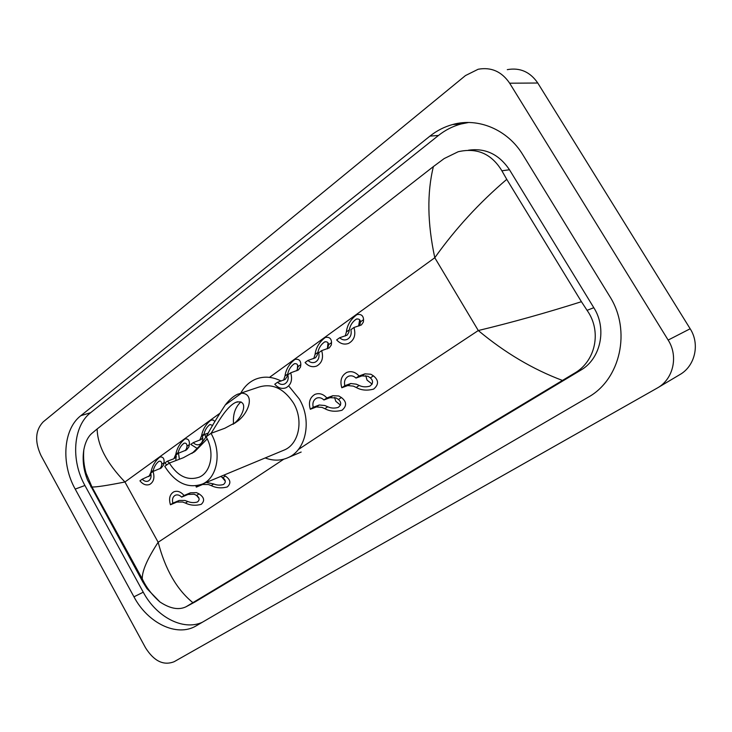 <?xml version="1.0" encoding="UTF-8"?>
<svg xmlns="http://www.w3.org/2000/svg" width="732" height="732" viewBox="0 0 732 732"><rect width="100%" height="100%" fill="white"/><g stroke="black" fill="none" stroke-linecap="round" stroke-linejoin="round"><path stroke-width="1.1" d="M40.983 455.487C34.56 441.497 35.292 430.288 43.206 421.861L465.479 75.561L478.179 69.247C491.209 66.896 501.704 71.544 509.655 83.201L668.151 340.069C678.619 356.283 673.294 379.213 657.4 387.969L174.134 661.719C163.556 665.836 154.031 661.197 145.549 647.82L40.983 455.487M507.285 69.65C519.949 67.39 530.105 71.846 537.773 83.018L690.166 328.769C700.222 344.26 694.997 366.265 679.607 374.757L657.4 387.969M609.546 296.057L522.923 154.9C507.697 129.546 478.133 117.285 452.632 124.531C444.351 126.801 436.794 130.662 429.959 136.115L80.804 415.703C63.172 429.217 60.893 463.695 75.213 489.095L133.956 596.818C147.763 623.069 176.741 637.343 195.956 625.979L587.961 397.348C620.379 379.734 631.698 330.498 609.546 296.057M468.553 122.5L461.004 124.001C452.788 126.243 445.276 130.067 438.486 135.457L90.649 412.674C73.044 426.106 70.693 460.318 84.921 485.481L143.252 592.197C156.337 616.92 183.146 631.13 202.279 622.292M562.396 380.42C532.841 369.312 504.806 352.687 478.289 330.535C511.394 322.592 545.779 312.985 581.428 301.703L587.064 310.341C601.951 331.001 595.875 361.343 574.153 373.412L186.047 606.773L195.023 601.96L580.696 370.209C600.661 358.936 607.286 328.778 593.798 307.696L509.481 169.76C499.032 154.296 485.325 147.782 468.37 150.225M186.047 606.773C178.764 610.287 170.053 608.676 159.905 601.933L146.967 588.638L142.868 582.041L87.547 480.036C83.494 469.926 82.249 459.842 83.823 449.787C85.223 442.503 87.794 437.132 91.527 433.664L97.146 428.961C97.493 445.413 106.753 463.091 124.943 481.985C107.064 485.517 96.075 487.183 91.994 487L90.777 486.835M581.428 301.703L506.754 179.349C479.259 202.773 455.267 228.906 434.79 257.737C427.397 223.269 426.93 192.882 433.399 166.567L97.146 428.961M433.399 166.567L444.187 158.56L458.168 151.744C476.98 147.425 491.547 153.775 501.887 170.794L506.754 179.349M142.868 582.041L142.273 578.893C142.008 571.106 147.306 558.9 158.158 542.266C165.276 569.487 176.851 589.608 192.864 602.637M206.168 436.794C211.319 427.159 217.697 416.535 225.31 404.924C229.4 399.663 233.499 396.094 237.598 394.228L241.496 393.157C255.523 393.587 248.816 413.983 236.29 422.099L224.788 428.266L210.99 433.335L206.113 436.812C214.851 451.653 211.31 472.021 199.397 477.09C187.831 481.07 177.812 476.395 169.339 463.072L164.755 466.348C175.415 483.147 188.042 489.013 202.636 483.962L284.684 449.841C299.068 443.656 303.707 420.04 293.495 403.048C283.641 388.161 271.929 382.9 258.359 387.255L240.114 393.386M207.202 438.889L195.078 451.324L183.32 457.738L169.339 463.072M191.93 453.474L199.433 446.117L206.131 436.839M240.819 393.139C244.305 386.588 249.209 381.948 255.532 379.24C263.712 375.992 272.249 376.587 281.143 381.033M289.286 386.652L299.306 399.013C312.079 420.232 306.296 449.695 288.445 457.473C281.088 460.849 273.338 461.014 265.185 457.948M282.762 450.638L284.684 449.841M210.99 433.335C221.979 451.983 217.532 477.548 202.636 483.962M233.563 423.855C232.73 414.486 235.201 407.148 240.956 401.841M233.014 424.304C243.363 417.149 249.438 398.583 235.731 402.38C225.987 406.919 217.139 424.148 211.081 433.298M349.356 329.83L348.743 332.511L347.087 335.174L339.657 337.745C341.963 339.84 344.415 340.426 347.014 339.474C350.537 337.589 351.827 334.332 350.884 329.693L353.949 327.497L361.425 324.926L363.383 322.034L363.566 319.646C363.282 315.538 361.059 313.872 356.914 314.641C350.674 319.308 347.16 325.081 346.382 331.962L349.356 329.83C350.143 325.374 352.431 321.815 356.219 319.161C358.707 318.585 360.153 319.463 360.537 321.815L363.566 319.646M359.65 325.777L360.537 321.815M359.65 319.847L358.589 326.097M345.239 336.015L346.382 331.962M339.657 337.745L336.647 339.895C340.224 343.784 344.205 344.955 348.578 343.409C354.242 340.224 356.036 334.927 353.949 327.497M317.917 352.376L317.258 355.047L315.519 357.738L307.952 360.455C310.203 362.55 312.591 363.136 315.108 362.203C318.447 360.391 319.646 357.234 318.722 352.742L321.659 350.637L329.272 347.91L331.303 344.992L331.55 342.594C331.376 338.468 329.29 336.757 325.31 337.47C319.353 342 315.94 347.645 315.062 354.425L317.917 352.376C318.749 347.993 320.973 344.516 324.578 341.945C326.975 341.396 328.329 342.311 328.65 344.68L331.55 342.594M327.588 348.752L328.65 344.68M328 342.915L327.387 348.816M313.772 358.57L315.062 354.425M307.952 360.455L305.07 362.523C308.575 366.384 312.436 367.555 316.663 366.055C322.034 362.99 323.7 357.847 321.659 350.637M287.74 374.015L287.036 376.678L285.215 379.396L277.529 382.25C279.734 384.337 282.058 384.922 284.492 384.016C287.658 382.269 288.783 379.213 287.868 374.848L290.686 372.826L298.418 369.962L300.523 367.025L300.834 364.627C300.751 360.473 298.802 358.726 294.978 359.394C289.286 363.786 285.956 369.312 284.995 375.983L287.74 374.015C288.609 369.706 290.769 366.311 294.218 363.822C296.515 363.301 297.796 364.234 298.043 366.631L300.834 364.627M296.808 370.795L298.043 366.631M297.622 365.167L297.302 370.072M283.558 380.219L284.995 375.983M277.529 382.25L274.765 384.236C278.187 388.07 281.948 389.25 286.029 387.777C291.144 384.822 292.69 379.835 290.686 372.826M212.701 425.466L210.011 424.487C206.982 426.765 204.978 429.949 204.008 434.058L203.716 435.137M199.745 440.234L201.565 435.805C202.746 429.428 205.848 424.221 210.871 420.186L213.296 420.012L214.851 421.559M208.483 432.969L204.923 434.268L205.729 437.48M202.737 437.645L201.181 439.447L193.239 442.65L190.778 444.406L197.311 448.496M193.239 442.65C195.298 444.69 197.43 445.294 199.635 444.452C202.38 442.887 203.313 440.088 202.416 436.062L204.923 434.268M185.187 450.692L186.55 448.579L186.999 446.255C186.98 443.821 185.992 442.805 184.025 443.217C181.115 445.422 179.157 448.551 178.16 452.596L177.858 453.657M173.868 458.754L175.808 454.279C177.053 447.984 180.09 442.878 184.922 438.953C188.161 438.477 189.652 440.335 189.387 444.544L188.883 446.913L186.559 449.896L178.489 453.209L179.386 459.238M176.43 456.795L173.704 458.818L167.244 461.27L164.874 462.963L166.759 464.921M175.854 460.593L176.083 454.938L178.489 453.209M167.244 461.27L169.568 462.981M159.85 468.819L161.287 466.668L161.772 464.344C161.799 461.901 160.875 460.867 158.981 461.261C156.19 463.402 154.278 466.467 153.253 470.456L152.942 471.509M148.944 476.596L150.984 472.076C152.283 465.872 155.257 460.858 159.905 457.043C163.026 456.603 164.407 458.488 164.069 462.697L163.529 465.058L161.168 468.05L153.043 471.445C154.882 477.612 153.775 481.949 149.721 484.428C146.272 485.709 143.005 484.511 139.922 480.842L142.2 479.204C144.177 481.226 146.199 481.839 148.257 481.043C150.774 479.57 151.597 476.925 150.719 473.101L153.043 471.445M151.076 475.105L142.2 479.204M370.392 377.895L367.922 376.239L361.91 375.909L355.99 378.069C353.583 375.864 351.049 375.278 348.395 376.303C345.074 378.17 343.875 381.299 344.799 385.709L341.798 387.759L347.764 385.554L353.355 386.13L356.228 387.475C361.215 390.312 367.007 390.851 373.604 389.113C378.892 384.675 378.828 380.256 373.421 375.845L370.392 377.895C373.43 380.814 373.256 383.559 369.852 386.139C366.018 387.255 362.468 387.036 359.202 385.462L356.228 387.475M344.799 385.709L350.756 383.513L356.246 384.172L359.202 385.462M365.762 375.626L367.061 380.146L372.167 384.117M341.798 387.759C339.749 380.658 341.423 375.543 346.812 372.405C351.232 370.767 355.313 371.957 359.046 375.983L364.957 373.842L370.868 374.244L373.421 375.845M359.046 375.983L355.99 378.069M338.477 399.489L335.997 397.915L329.949 397.696L323.928 399.965C321.577 397.778 319.115 397.183 316.563 398.181C313.397 399.974 312.28 403.012 313.195 407.294L310.322 409.261L316.38 406.946L322.016 407.404L324.88 408.694C329.867 411.43 335.576 411.951 341.99 410.259C346.977 405.986 346.776 401.74 341.387 397.522L338.477 399.489C341.515 402.28 341.432 404.915 338.221 407.395C334.497 408.493 331.001 408.273 327.735 406.754L324.88 408.694M313.195 407.294L319.253 404.997L324.798 405.519L327.735 406.754M334.561 397.476L335.805 401.301L340.517 405.171M310.322 409.261C308.3 402.353 309.865 397.385 314.989 394.365C319.253 392.773 323.215 393.972 326.856 397.961L332.877 395.71L338.825 395.994L341.387 397.522M326.856 397.961L323.928 399.965M206.278 482.452L213.671 483.953C216.882 485.298 220.158 485.472 223.489 484.483C226.078 482.351 225.868 480.101 222.857 477.731L220.881 476.587M221.851 477.044L225.31 481.208M223.809 475.159L225.346 476.056C230.617 479.634 231.266 483.257 227.286 486.936C221.522 488.473 216.178 488.024 211.228 485.6L208.419 484.52L202.654 484.474L196.313 487.119L195.911 485.892M198.747 485.371L196.313 487.119M198.765 485.444L199.287 485.224M196.624 495.482L194.154 494.21L188.023 494.457L181.646 497.129C179.56 495.024 177.437 494.402 175.277 495.262C172.77 496.763 171.956 499.389 172.825 503.159L170.455 504.769L176.851 502.07L182.634 502.024L185.425 503.067C190.347 505.419 195.618 505.849 201.227 504.348C204.997 500.807 204.265 497.312 199.022 493.862L196.624 495.482C199.626 497.76 199.9 499.929 197.439 501.987C194.19 502.957 190.97 502.783 187.776 501.475L185.425 503.067M172.825 503.159L179.212 500.459L184.922 500.478L187.776 501.475M196.487 495.381L198.921 498.254M170.455 504.769C168.616 498.675 169.723 494.365 173.786 491.84C177.382 490.467 180.804 491.684 184.052 495.491L190.421 492.819L196.478 492.627L199.022 493.862M184.052 495.491L181.646 497.129M298.272 449.594L478.289 330.535L434.79 257.737L269.504 377.364M283.723 459.22L158.158 542.266L124.943 481.985L219.426 413.607M668.151 340.069L690.166 328.769M509.655 83.201L537.773 83.018M90.649 412.674L80.804 415.703M84.921 485.481L75.213 489.095M438.486 135.457L429.959 136.115M143.252 592.197L133.956 596.818M593.798 307.696L587.064 310.341M580.696 370.209L574.153 373.412M195.023 601.96L186.605 606.444M147.672 588.29L146.967 588.638M509.481 169.76L501.887 170.794M241.496 393.157L225.31 404.924M201.565 435.805L204.008 434.058M175.808 454.279L178.16 452.596M186.999 446.255L189.387 444.544M150.984 472.076L153.253 470.456M161.772 464.344L164.069 462.697M350.756 383.513L347.764 385.554M364.957 373.842L361.91 375.909M319.253 404.997L316.38 406.946M332.877 395.71L329.949 397.696M225.346 476.056L222.857 477.731M213.671 483.953L211.228 485.6M204.621 483.138L202.654 484.474M179.212 500.459L176.851 502.07M190.421 492.819L188.023 494.457M461.004 124.001L452.632 124.531M159.905 601.933C149.474 592.737 144.643 583.944 142.273 578.893L91.985 487L86.111 473.293C83.878 465.616 83.109 457.775 83.823 449.787M288.445 457.473L301.163 452.047M235.731 402.38L237.589 401.74M236.29 422.099L234.698 423.224M195.078 451.324L193.394 452.513M357.134 318.896L356.219 319.161M325.365 341.707L324.578 341.945M294.895 363.603L294.218 363.822M349.21 376.019L348.395 376.303M317.258 397.924L316.563 398.181"/></g></svg>
